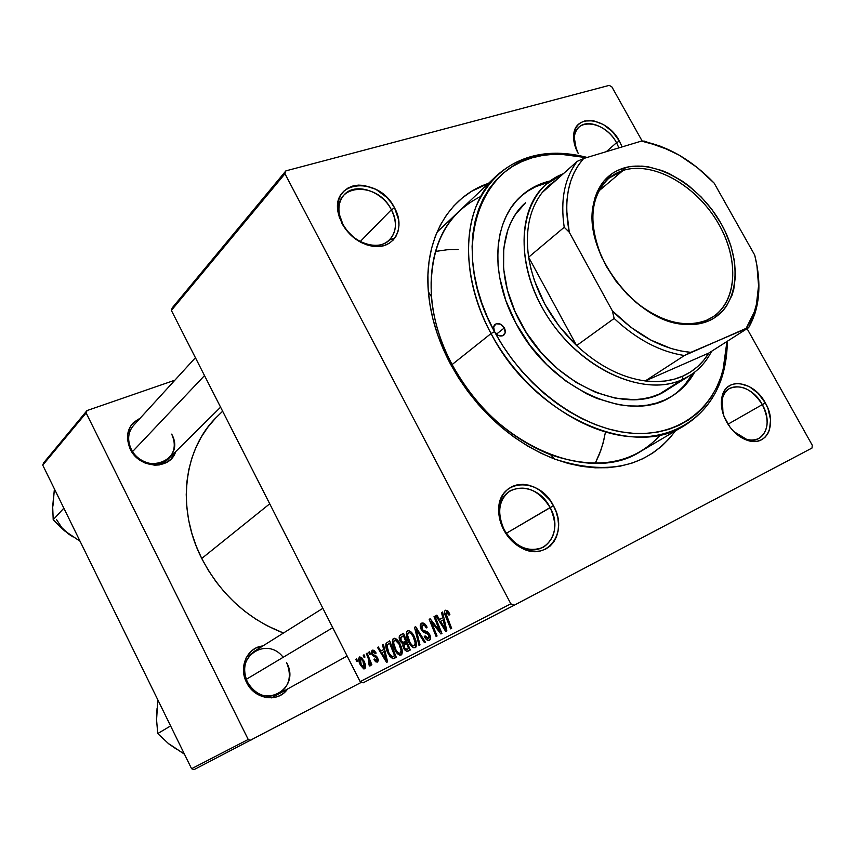 <?xml version="1.0" encoding="UTF-8"?>
<svg xmlns="http://www.w3.org/2000/svg" width="855" height="855" viewBox="0 0 855 855"><rect width="100%" height="100%" fill="white"/><g stroke="black" fill="none" stroke-linecap="round" stroke-linejoin="round"><path stroke-width="1.28" d="M550.107 507.549C536.855 480.018 498.657 482.509 499.609 511.782L500.453 519.573L503.723 529.886C500.389 523.484 498.722 516.965 498.711 510.328C497.706 478.554 539.099 475.946 553.452 505.765L506.299 533.306L550.107 507.549C557.92 525.034 555.718 538.244 543.502 547.168C528.518 553.025 515.426 547.243 504.226 529.801C496.712 512.776 498.625 499.801 509.975 490.877C525.216 484.219 538.586 489.776 550.107 507.549L553.452 505.765L549.776 499.961L540.2 490.556L534.664 487.307L528.892 485.202L523.1 484.336L517.499 484.732L512.316 486.388L507.742 489.263L503.958 493.239L501.126 498.187L499.341 503.916L498.711 510.2L499.245 516.794L500.934 523.452L503.723 529.886L507.485 535.861L512.092 541.13L517.35 545.469L523.036 548.728L528.946 550.77L534.824 551.518L540.456 550.962L545.608 549.124L550.096 546.078L553.751 541.963L556.434 536.951L558.048 531.212L558.561 524.991L557.93 518.515L556.21 512.027L553.452 505.765C569.206 532.569 546.719 562.857 520.877 547.649C513.673 543.641 507.956 537.72 503.723 529.886L504.226 529.801C508.127 537.004 513.385 542.465 520.022 546.153C543.812 560.185 564.621 532.291 550.107 507.549M391.366 209.764C377.301 180.341 332.403 183.515 339.382 214.434L342.866 224.213L341.989 223.561L338.206 212.938C330.661 179.39 379.342 176.044 394.572 207.925L391.366 209.764L360.265 241.527L391.366 209.764C397.233 221.851 396.677 231.855 389.677 239.795C378.733 251.787 352.249 243.215 342.866 224.213C337.255 212.532 337.629 202.785 343.988 194.972C354.878 181.997 381.907 190.697 391.366 209.764L394.572 207.925L391.024 202.346L386.631 197.281L375.976 189.382L364.134 185.417L358.33 185.118L352.891 185.995L348.017 188.014L343.924 191.114L340.76 195.164L338.655 200.038L337.714 205.531L337.96 211.442L339.403 217.533L345.612 229.279L355.359 238.94L361.099 242.478L367.116 244.968L373.165 246.315L379.022 246.475L384.44 245.438L389.217 243.269L393.193 240.041L396.207 235.905L398.141 231.021L398.954 225.56L398.612 219.746L394.572 207.925C406.125 228.103 393.706 250.237 372.171 246.176C359.239 243.568 349.182 236.033 341.989 223.561L342.866 224.213C349.481 235.691 358.758 242.638 370.675 245.043C390.521 248.794 402.032 228.403 391.366 209.764M616.519 142.721C605.383 120.918 574.891 116.825 574.282 137.634L576.356 149.678C572.882 140.006 573.726 132.525 578.878 127.256C587.727 118.375 608.204 126.946 616.519 142.721L606.334 151.656L616.519 142.721L618.902 147.872L616.519 142.721L619.437 141.064L616.519 142.721M578.151 153.344C574.806 147.156 573.299 141.214 573.652 135.507C574.325 112.946 607.371 117.445 619.437 141.064L612.394 131.627L603.32 124.509L593.552 120.779L584.542 121.025L580.769 122.66L577.67 125.247L575.383 128.699L574.004 132.878L574.165 142.742L578.151 153.344M762.318 404.597C751.812 384.269 726.098 380.165 722.357 398.74L722.977 413.414C720.167 401.754 722.293 393.482 729.358 388.598C741.232 383.874 752.229 389.207 762.318 404.597L727.979 424.208L762.318 404.597C769.66 419.976 768.581 431.23 759.069 438.348C751.224 441.971 742.792 439.705 733.793 431.551L746.565 439.32C764.081 444.974 773.497 423.321 762.318 404.597L765.364 402.983L762.318 404.597M726.558 421.804C721.823 412.901 720.327 404.501 722.048 396.602C726.119 376.478 753.971 380.967 765.364 402.983L758.139 393.311L749.108 386.481L739.586 383.521L735.086 383.66L730.993 384.9L727.466 387.197L724.634 390.479L722.635 394.604L721.535 399.445L721.385 404.8L723.939 416.203L729.935 427.04L733.943 431.711L743.209 438.615L752.881 441.437L757.391 441.18L761.452 439.801L764.915 437.375L767.64 433.987L769.521 429.798L770.579 419.645L767.95 408.455L765.364 402.983C777.473 423.268 767.33 446.759 748.317 440.646C739.49 437.856 732.233 431.572 726.558 421.804M283.155 657.303C266.717 635.522 234.003 657.377 247.394 682.044L246.55 682.386C238.331 666.964 247.394 647.246 262.848 645.963L256.094 647.94L252.15 650.409L246.197 657.719L243.536 667.231L243.6 672.372L246.55 682.386L249.307 686.875L256.863 693.939L266.108 697.573L275.588 697.231L279.959 695.575L283.849 692.999L287.579 689.012C278.206 703.152 254.427 699.529 246.55 682.386L247.394 682.044C242.168 669.091 244.477 658.842 254.33 651.296L322.869 608.3M130.152 449.003C124.648 434.917 127.961 424.689 140.081 418.309L133.294 422.755L130.516 426.25L127.534 434.81L127.448 439.545L130.152 449.003L136.276 457.222L144.837 462.908L154.52 465.195L159.308 464.928L167.837 461.679L171.267 458.825L175.66 451.664C170.177 470.432 139.141 468.957 130.152 449.003L131.2 449.089L130.152 449.003M480.777 196.436C445.679 213.996 429.21 247.394 431.369 296.61C433.325 319.332 440.24 341.989 452.092 364.572L450.243 363.632C437.707 339.745 430.418 315.805 428.366 291.822C423.717 238.716 449.153 196.426 488.547 183.312L471.533 191.36L462.299 197.954L453.962 205.799L446.631 214.84L440.4 225.015L435.345 236.237L431.54 248.41L429.05 261.406L427.917 275.107L428.184 289.375L429.851 304.059L432.919 318.99L437.375 334.006L443.168 348.947L450.243 363.632L458.537 377.899L467.952 391.579L478.373 404.501L489.691 416.545L501.767 427.553L514.464 437.407L527.621 446.011L541.108 453.268L554.745 459.114L568.404 463.506L581.924 466.403L595.166 467.803L607.98 467.706L620.249 466.146L631.856 463.154L642.693 458.782L652.654 453.118L661.674 446.214L669.679 438.177L675.343 430.952C648.229 466.969 607.937 476.321 554.467 459.007C510.67 441.437 475.936 409.641 450.243 363.632L452.092 364.572C420.778 306.785 425.576 241.623 459.37 210.993M222.642 411.223L217.234 416.535C183.804 448.212 175.916 508.03 201.737 558.475C220.526 594.278 247.768 619.127 283.465 633.021L267.07 625.721L255.602 618.999L244.648 611.154L234.334 602.283L224.78 592.462L216.101 581.806L208.396 570.435L201.737 558.475L269.731 503.809L201.737 558.475L196.201 546.067L191.851 533.338L188.72 520.449L186.85 507.517L186.23 494.703L186.86 482.145L188.731 469.961L191.809 458.28L196.03 447.229L201.353 436.905L207.701 427.404L214.99 418.811M131.2 449.089C144.11 476.855 186.358 460.492 171.695 434.137C175.906 443.51 174.933 451.622 168.766 458.483C159.148 468.861 137.933 463.709 131.2 449.089C127.181 440.09 127.951 432.224 133.53 425.48L195.421 357.7M609.262 85.372L285.891 170.861L172.282 307.789L171.363 310.408L360.169 681.638L510.82 603.822L284.961 173.757L171.363 310.408L172.282 307.789L285.891 170.861L609.262 85.372L611.891 86.911L642.18 141.075L611.891 86.911L609.262 85.372M389.602 239.87L394.679 238.278L389.602 239.87M394.647 649.543L392.327 641.549L392.873 639.134L394.273 638.247L396.431 639.113L399.274 642.543L401.583 647.566L402.406 651.991L401.754 654.513L399.552 655.101L396.859 653.006L394.647 649.543C396.635 653.551 398.793 655.379 401.123 655.037L402.384 651.35L399.937 643.73C397.949 639.839 395.822 638.087 393.567 638.45C391.718 640.876 392.082 644.563 394.647 649.543L395.512 649.095L394.647 649.543M383.66 649.543L382.484 644.755L383.393 644.264L387.593 661.845L386.567 662.39L377.525 647.459L378.359 647L380.796 651.083L383.66 649.543L380.796 651.083L378.359 647L377.525 647.459L386.567 662.39L387.593 661.845L383.393 644.264L382.484 644.755L383.393 644.285L382.484 644.755L383.66 649.543L384.547 649.084L383.66 649.543M445.359 610.214L447.849 610.908L449.869 614.424L449.014 615.162L446.791 612.105L445.829 613.249L451.654 628.361L450.671 628.874L444.739 613.879L444.515 611.475L445.359 610.214C444.173 611.389 444.226 613.345 445.508 616.102L450.671 628.874L451.654 628.361L446.663 616.006L446.31 612.191L449.014 615.162L449.869 614.424L449.164 612.853L445.359 610.214M421.205 629.483L420.222 625.561L421.814 623.081L424.379 623.541L427.094 627.239L426.271 627.933L424.646 625.507L422.936 624.962L421.665 626.01L421.772 628.222L423.011 630.124L428.772 633.138L430.46 636.43L430.546 638.899L428.911 640.438L426.239 639.337L424.262 636.537L425.095 635.874L426.442 637.819L428.163 638.45L429.296 637.221L428.847 635.19L427.757 633.929L423.375 632.273L421.205 629.483L428.847 635.19L428.515 638.311L425.095 635.874L424.443 636.889C426.089 639.764 427.757 640.887 429.456 640.235C430.952 639.326 431.038 637.445 429.723 634.602L426.837 631.599L423.011 630.124L422.039 628.831L422.434 625.155L424.796 625.657L426.271 627.933L427.094 627.239C425.373 623.819 423.546 622.461 421.611 623.167L421.515 623.22C419.912 624.278 419.816 626.362 421.205 629.483L422.135 629.002L421.205 629.483M419.014 645.418L414.515 627.303L415.669 626.672L425.352 642.116L424.422 642.597L416.139 629.365L419.997 644.916L419.014 645.418L419.997 644.916L416.139 629.365L424.422 642.597L425.352 642.116L415.669 626.672L414.515 627.303L415.69 626.704L414.515 627.303L419.014 645.418L419.997 644.916L419.014 645.418M408.626 642.105L406.275 633.983L406.852 631.514L408.295 630.605L410.966 631.856L413.414 634.944L415.765 640.042L416.588 644.542L415.904 647.117L413.628 647.727L410.881 645.611L408.626 642.105C410.635 646.166 412.847 648.015 415.252 647.652L416.567 643.89L414.098 636.152C412.067 632.198 409.887 630.424 407.568 630.819C405.655 633.298 406.007 637.061 408.626 642.105L409.513 641.635L408.626 642.105M356.738 661.546L355.83 659.28L356.621 658.852L357.55 661.107L356.738 661.546L357.55 661.107L356.621 658.852L355.83 659.28L356.631 658.874L355.83 659.28L356.738 661.546M400.258 641.378L399.381 636.045L403.528 633.288L410.282 649.992L406.788 651.478L404.404 649.586L402.876 646.081L402.951 644.018L400.258 641.378L402.951 644.018L403.774 648.496L406.788 651.478L410.282 649.992L403.528 633.288L400.14 635.137C398.825 636.323 398.868 638.407 400.258 641.378L401.134 640.919L400.258 641.378M442.74 617.705L441.533 612.586L442.569 612.02L446.866 630.862L445.701 631.471L435.9 615.653L436.852 615.13L439.481 619.458L442.74 617.705L439.481 619.458L436.852 615.13L435.9 615.653L445.701 631.471L446.866 630.862L442.569 612.02L441.533 612.586L442.569 612.052L441.533 612.586L442.74 617.705L443.745 617.192L442.74 617.705M438.23 627.228L434.009 616.679L434.96 616.166L441.928 633.448L440.924 633.972L431.134 621.425L437.065 635.992L436.114 636.483L429.167 619.319L430.151 618.785L439.951 631.289L438.23 627.228L439.951 631.289L430.151 618.785L429.167 619.319L436.114 636.483L437.065 635.992L431.134 621.425L440.924 633.972L441.928 633.448L434.96 616.166L434.009 616.679L434.971 616.188L434.009 616.679L438.23 627.228L439.214 626.726L438.23 627.228M372.149 650.131L374.095 650.345L376.157 653.07L375.441 653.722L373.165 651.446L372.331 653.081L373.379 654.812L376.221 656.052L377.547 657.602L378.391 660.488L377.408 662.091L375.805 661.845L374.372 660.274L373.977 659.6L374.704 658.959L376.916 660.584L377.141 658.895L376.307 657.559L372.524 655.464L371.22 652.301L372.149 650.131L371.861 654.428L377.002 658.574L376.916 660.584L374.704 658.959L373.977 659.6L377.589 662.005L377.696 657.88L372.62 653.861L372.855 651.542L375.441 653.722L376.157 653.07L372.149 650.131M386.097 643.27L389.645 640.855L396.303 657.303L392.766 658.692L389.741 656.202L386.417 649.362L386.097 643.27C385.349 646.124 386.022 649.533 388.106 653.477L393.086 658.724L396.303 657.303L389.645 640.855L386.097 643.27M360.479 665.19L358.737 658.318L359.709 656.939L361.622 657.591L364.743 662.86L365.534 667.552L364.85 668.728L363.696 668.877L360.479 665.19L364.7 668.813C366.036 667.028 365.694 664.228 363.653 660.402L359.495 657.025C358.234 658.81 358.555 661.524 360.479 665.19L361.291 664.773L360.479 665.19M364.134 657.538L363.215 655.261L364.016 654.823L364.957 657.089L364.134 657.538L364.957 657.089L364.016 654.823L363.215 655.261L364.027 654.845L363.215 655.261L364.134 657.538M368.184 658.232L366.325 653.562L367.148 653.113L371.872 664.773L371.049 665.211L370.076 662.796L369.948 666.024L368.708 663.982L369.467 663.95L369.552 662.636L368.184 658.232L369.274 665.885L370.033 666.002L370.076 662.796L371.049 665.211L371.872 664.773L367.148 653.113L366.325 653.562L367.158 653.135L366.325 653.562L368.184 658.232L369.039 657.794L368.184 658.232M369.606 654.577L368.676 652.28L369.488 651.831L370.439 654.118L369.606 654.577L370.439 654.118L369.488 651.831L368.676 652.28L369.499 651.852L368.676 652.28L369.606 654.577M812.004 448.041L514.133 605.287L363.097 682.835L360.169 681.638L171.363 310.408L284.961 173.757L285.891 170.861L284.961 173.757L510.82 603.822L514.133 605.287L510.82 603.822L360.169 681.638L363.097 682.835L514.133 605.287L812.004 448.041L812.25 445.22L747.067 328.641L812.25 445.22L812.004 448.041M174.869 380.197L87.018 410.56L43.605 462.876L42.75 465.141L191.584 768.72L248.217 739.468L86.131 412.954L42.75 465.141L43.605 462.876L87.018 410.56L174.869 380.197M361.569 682.215L194.053 769.628L191.584 768.72L42.75 465.141L86.131 412.954L87.018 410.56L86.131 412.954L248.217 739.468L250.836 740.473L248.217 739.468L191.584 768.72L194.053 769.628L361.569 682.215M286.585 662.529C292.015 675.931 289.418 686.383 278.773 693.886C266.065 699.101 255.602 695.158 247.394 682.044C260.914 711.039 301.772 689.846 286.585 662.529M622.119 146.91L619.437 141.064L622.119 146.91M684.908 425.298C632.892 459.894 533.37 416.182 491.037 333.557L494.479 331.655C444.108 241.313 485.512 149.101 560.014 154.167L586.37 157.673L565.732 154.402L554.158 154.242L542.946 155.364L532.205 157.78L522.031 161.499L512.53 166.479L503.809 172.721L495.975 180.181L489.113 188.805L483.31 198.52L478.65 209.24L475.188 220.889L472.997 233.34L472.099 246.486L472.537 260.177L474.311 274.284L477.421 288.637L481.846 303.098L487.553 317.494L494.479 331.655C493.025 328.587 493.239 326.161 495.098 324.376C498.444 322.613 501.522 323.788 504.343 327.925L505.187 332.723L502.655 335.812L498.219 335.374L494.479 331.655L502.548 345.431L511.664 358.651L521.742 371.177L532.654 382.848L544.282 393.557L556.477 403.165L569.109 411.576L582.031 418.704L595.101 424.497L608.162 428.889L621.072 431.85L633.705 433.367L645.92 433.453L657.613 432.117L668.642 429.413L678.934 425.373L688.393 420.072L696.932 413.574L704.488 405.965L711.007 397.34L716.447 387.807L720.765 377.44L723.961 366.368L726.013 354.697L726.942 341.487L722.999 370.247C711.649 412.655 673.655 439.075 625.262 432.502C576.965 425.961 523.078 385.103 494.479 331.655L491.037 333.557C520.096 387.903 574.913 429.424 624.011 435.997C673.216 442.612 711.809 415.68 723.309 372.577L727.338 341.241C726.836 379.406 712.685 407.429 684.908 425.298L640.716 451.397C589.159 485.522 492.448 444.183 452.092 364.572C476.363 408.059 509.227 438.145 550.684 454.807C597.421 470.4 634.057 463.731 660.584 434.821M605.372 432.545L602.957 443.585L599.462 454.08L595.219 463.325L601.022 449.837L603.972 439.555M458.173 249.468L447.08 249.767L435.409 251.445L447.08 249.767L458.173 249.468M410.282 649.992L408.102 651.125L410.282 649.992M410.165 649.715L406.788 651.478L410.165 649.715M404.661 648.037L403.774 648.496L404.661 648.037M407.012 641.913L402.951 644.018L407.012 641.913M406.488 643.313L408.594 648.507L409.492 648.037L407.076 649.308L409.492 648.047L407.076 649.308L404.618 647.972L403.966 645.493L407.386 642.842L404.009 645.204L404.618 647.972L406.243 649.576L408.594 648.507L406.488 643.313M403.421 635.725L405.698 641.357L406.606 640.897L403.838 642.361L406.617 640.919L403.838 642.361L401.155 640.951L400.952 637.167L404.319 635.265L400.546 637.926L401.155 640.951L402.908 642.618L405.698 641.357L403.421 635.725M413.157 636.558L415.231 643.024L416.385 642.426L415.231 643.024L414.312 645.771L416.588 644.585L414.312 645.771C412.602 645.995 411.031 644.67 409.598 641.806C407.504 637.862 407.13 634.838 408.466 632.721L410.667 631.599L408.466 632.721C410.154 632.465 411.715 633.737 413.157 636.558L414.066 636.088L413.157 636.558L411.234 633.779L409.353 632.604L407.921 633.309L407.6 635.361L410.079 642.682L411.843 644.959L413.777 645.91L414.782 645.365L415.231 643.024L413.157 636.558M425.352 642.116L424.422 642.597L425.352 642.116M419.591 632.924L418.619 633.427L419.591 632.924M417.069 628.895L416.139 629.365L417.069 628.895M426.934 626.929L426.014 627.399L426.934 626.929M425.833 625.133L424.796 625.657L425.833 625.133M424.817 623.926L422.434 625.155L424.817 623.926M425.363 636.409L424.443 636.889L425.363 636.409M425.181 636.056L424.262 636.537L425.181 636.056M430.621 637.21L428.515 638.311L430.621 637.21M429.776 634.709L428.847 635.19L429.776 634.709M428.921 633.32L427.757 633.929L428.921 633.32M427.468 631.952L425.288 633.074L427.468 631.952M449.324 613.163L448.341 613.666L449.324 613.163M448.148 611.25L446.31 612.191L448.148 611.25M451.654 628.361L450.671 628.874L451.654 628.361M446.492 615.589L445.508 616.102L446.492 615.589M446.866 630.862L445.701 631.471L446.866 630.862M436.862 615.162L435.9 615.653L436.862 615.162M443.766 617.257L439.481 619.458L443.766 617.257M443.221 619.928L444.493 625.507L445.519 624.973L444.493 625.507L445.476 629.291L446.396 628.81L445.476 629.291L440.614 621.318L444.247 619.394L440.614 621.318L445.476 629.291L443.221 619.928M441.928 633.448L440.924 633.972L441.928 633.448M437.461 627.923L436.488 628.436L437.461 627.923M434.244 623.872L433.271 624.374L434.244 623.872M431.946 621.008L431.134 621.425L431.946 621.008M437.065 635.992L436.114 636.483L437.065 635.992M430.151 618.785L429.167 619.319L430.172 618.806M440.859 630.808L439.951 631.289L440.859 630.808M374.522 650.687L372.855 651.542M374.811 659.162L373.977 659.6L374.811 659.162M378.359 659.836L376.916 660.584L378.359 659.836M377.825 658.147L377.002 658.574L377.825 658.147M377.333 657.249L376.446 657.709L377.333 657.249M376.617 656.373L375.26 657.078L376.617 656.373M374.843 655.443L373.314 656.234L374.843 655.443M372.695 654L371.861 654.428L372.695 654M387.593 661.845L386.567 662.39L387.593 661.845M378.37 647.021L377.525 647.459L378.37 647.021M384.558 649.148L380.796 651.083L384.558 649.148M384.13 651.606L385.37 656.822L386.278 656.351L385.37 656.822L386.332 660.359L387.133 659.932L386.332 660.359L381.843 652.835L385.039 651.147L381.843 652.835L386.332 660.359L384.13 651.606M396.303 657.303L394.241 658.371L396.303 657.303M396.218 657.089L393.086 658.724L396.218 657.089M388.961 653.038L388.106 653.477L388.961 653.038M389.559 643.249L394.657 655.838L395.523 655.379L392.189 656.79L389.004 653.124C386.61 648.56 386.428 645.472 388.459 643.836L390.425 642.8L387.678 644.403L386.984 645.91L389.004 653.124L391.761 656.64L394.657 655.838L389.559 643.249M399.029 644.125L401.07 650.495L402.203 649.907L401.07 650.495L400.204 653.177L402.406 652.023L400.204 653.177C398.537 653.391 397.009 652.087 395.598 649.255C393.535 645.365 393.161 642.394 394.454 640.331L396.581 639.241L394.454 640.331C396.079 640.085 397.607 641.346 399.029 644.125L399.905 643.676L399.029 644.125L395.309 640.224L394.027 640.716L393.61 642.917L396.068 650.121L397.789 652.365L399.68 653.316L400.942 652.162L401.048 650.121L399.029 644.125M362.937 661.001L364.027 667.413L365.587 666.601L364.027 667.413L361.28 664.773L360.19 658.414L361.686 657.645L360.19 658.414L362.937 661.001L363.738 660.584L362.937 661.001L360.5 658.339L359.763 660.113L361.569 665.308L363.888 667.466L364.487 665.521L362.937 661.001M370.899 662.369L370.076 662.796L370.899 662.369M370.354 665.318L369.274 665.885L370.354 665.318M370.236 663.63L369.296 664.111L370.236 663.63M504.343 327.925L496.456 334.166L504.343 327.925C505.797 331.013 505.583 333.45 503.68 335.235C500.357 336.966 497.289 335.78 494.479 331.655L493.634 326.845L496.189 323.767L500.613 324.216L504.343 327.925M521.293 195.955L528.294 190.783L535.946 186.604L548.504 182.286C537.923 184.819 528.625 189.575 520.61 196.554M516.046 323.5C489.381 275.011 492.875 220.494 521.304 195.913C529.566 188.506 539.238 183.504 550.299 180.918L537.357 185.332L529.705 189.5L522.704 194.684L516.431 200.84L510.959 207.925L506.363 215.888L502.687 224.641L499.993 234.12L498.315 244.231L497.685 254.876L498.123 265.948L499.63 277.33L505.818 300.543L516.046 323.5L529.886 345.196L546.751 364.668L565.892 381.074L586.434 393.695L596.95 398.441L617.919 404.554L628.147 405.89L638.054 406.072L647.556 405.11L656.544 403.036L664.955 399.884L672.703 395.694L679.725 390.521L685.956 384.44L694.602 372.235C689.077 382.164 681.617 390.083 672.222 395.993C630.595 424.935 550.214 389.891 516.046 323.5M491.037 333.557L452.092 364.572L491.037 333.557C458.248 273.568 462.437 206.579 496.616 175.66C520.898 154.253 551.08 148.182 587.161 157.438L557.855 153.227C519.466 153.44 492.234 171.118 476.171 206.258C462.352 240.757 467.45 289.375 491.037 333.557M525.601 202.667L515.48 214.381L511.194 221.851L507.785 230.07L503.734 248.41L503.595 268.716L507.432 290.166L515.148 311.829L526.445 332.787L540.852 352.11L557.749 368.943L576.366 382.58L595.892 392.456L615.493 398.206L634.325 399.67L643.227 398.804L651.66 396.891L659.547 393.963L682.461 379.524C645.472 396.784 585.932 372.096 551.432 322.388C516.602 272.884 515.405 210.95 545.768 184.595L563.317 173.747C521.871 189.265 510.339 252.364 543.149 309.307C575.394 366.506 642.126 398.633 682.461 379.524L659.547 393.963L666.868 390.04C627.848 417.464 552.405 384.654 520.374 322.463C495.334 276.967 498.657 225.699 525.558 202.699M678.111 391.526L684.342 385.445L692.796 373.582C687.452 383.061 680.323 390.692 671.41 396.485M332.734 627.698L246.229 679.362L332.734 627.698M169.365 744.096L184.466 754.185L168.777 743.871L157.737 733.569L170.605 725.916L157.737 733.569L156.486 718.841L157.844 699.903L156.679 718.168M157.053 708.517L156.486 718.841L157.737 733.569L168.777 743.871L177.22 749.675M132.6 451.547L204.516 375.58L132.6 451.547M65.14 531.147L80.06 541.236L64.531 530.837L53.202 519.733L63.847 508.18L53.202 519.733L52.679 506.705L54.41 488.921L52.914 506.16M56.558 519.605L61.795 527.631L68.892 534.247L60.459 527.236L53.202 519.733L52.679 506.705L53.544 497.204M68.892 534.247L72.974 536.876M706.465 320.304C736.198 307.918 741.061 263.329 719.173 224.886C697.691 186.283 653.765 160.687 623.124 170.401L623.316 168.179C654.556 158.314 699.305 184.424 721.203 223.764C743.519 262.945 738.624 308.399 708.325 321.053L706.465 320.304C684.417 328.352 660.381 321.908 634.357 300.971C649.95 314.084 665.831 321.598 682.012 323.479C691.032 324.398 699.176 323.34 706.465 320.304L708.325 321.053L696.398 324.205L683.113 324.269L676.123 323.115L661.791 318.455L654.588 314.993L640.523 305.962L627.367 294.419L615.696 280.835L606.013 265.809L598.714 249.949L596.053 241.922L592.857 226.105L592.526 211.121L595.059 197.58L597.346 191.52L603.844 181.1L612.629 173.234L617.759 170.337L629.237 166.746L641.934 166.116L648.592 166.907L662.23 170.647L669.07 173.544L682.525 181.26L689.012 185.995L701.218 197.013L712.076 209.753L721.203 223.764L725.019 231.107L730.961 246.122L734.498 261.149L735.471 275.673L733.804 289.14L731.987 295.317L726.429 306.272L722.732 310.931L713.636 318.359L708.325 321.053C700.908 324.141 692.593 325.231 683.391 324.302C635.628 321.566 582.821 251.541 593.306 204.869C597.121 185.781 607.125 173.554 623.316 168.179L623.124 170.401C652.44 161.146 694.132 184.039 716.405 220.216C738.977 256.243 738.399 299.977 713.284 316.66L706.465 320.304M598.799 191.018L623.124 170.401L598.799 191.018M528.614 257.205C524.991 230.647 529.512 209.122 542.145 192.621L557.353 179.069L548.162 186.059L542.145 192.621C529.512 209.122 524.991 230.647 528.614 257.205L530.955 268.908L534.471 280.729L544.795 304.102L559.085 326.108L576.612 345.58C550.257 319.706 534.257 290.251 528.614 257.205L564.215 227.27L569.27 232.218L612.34 310.814L614.157 318.445L576.612 345.58L528.614 257.205L564.215 227.27C560.217 200.017 564.557 178.043 577.221 161.36L542.145 192.621L577.221 161.36C564.557 178.043 560.217 200.017 564.215 227.27L569.27 232.218L612.34 310.814L630.851 327.283L650.73 340.023L671.047 348.487L681.061 350.999L690.84 352.356L748.67 327.625L708.88 353.019L645.258 380.945C621.393 377.621 598.511 365.833 576.612 345.58L528.614 257.205M682.835 376.115C671.741 381.031 659.216 382.645 645.258 380.945L655.411 381.619L665.126 381.02L674.306 379.182L682.835 376.115L690.637 371.904L697.627 366.592L703.718 360.265L708.88 353.019C702.543 363.407 693.854 371.102 682.835 376.115L682.461 379.524L682.835 376.115M711.606 351.277C706.433 361.515 699.166 369.617 689.825 375.58L682.461 379.524C695.35 373.592 705.065 364.177 711.606 351.277M643.868 141.524L641.442 141.086L583.644 158.496L577.221 161.36L583.644 158.496L578.44 165.143L574.111 172.699L570.734 181.089L568.34 190.227L566.972 200.017L566.662 210.351L569.27 232.218C563.306 200.85 568.094 176.28 583.644 158.496L641.442 141.086C667.595 145.938 691.823 159.938 714.139 183.088L697.381 167.644L679.233 155.183L660.359 146.194L641.442 141.086L644.339 141.118L670.01 150.309L644.339 141.118L643.868 141.524M708.88 353.019L645.258 380.945L684.449 355.509L746.148 328.352L750.487 321.095L753.928 313.112L756.419 304.487L758.567 285.688L756.921 265.467L754.709 255.079L714.139 183.088L754.709 255.079C759.924 275.919 759.828 294.804 754.399 311.733L746.148 328.352L748.67 327.625L708.88 353.019M576.612 345.58C598.511 365.833 621.393 377.621 645.258 380.945L684.449 355.509C660.135 351.833 636.708 339.478 614.157 318.445L576.612 345.58M756.932 265.542C761.207 289.685 758.449 310.376 748.67 327.625L754.644 314.426C759.4 299.763 760.159 283.465 756.932 265.542M602.273 258.424C587.866 223.241 590.068 196.5 608.867 178.225L623.124 170.401C607.253 175.703 597.442 187.715 593.712 206.429C591.083 222.492 593.936 239.828 602.273 258.424M614.157 318.445C636.708 339.478 660.135 351.833 684.449 355.509L690.84 352.356C663.533 349.684 637.36 335.833 612.34 310.814L614.157 318.445M499.609 511.782L498.711 510.328M339.382 214.434L338.206 212.938M574.282 137.634L573.652 135.507M722.357 398.74L722.048 396.602M431.369 296.61L428.366 291.822M436.948 232.261L496.616 175.66M271.591 697.872L347.13 655.999M550.684 454.807L554.467 459.007M746.565 439.32L748.317 440.646M370.675 245.043L372.171 246.176M520.022 546.153L520.877 547.649M723.309 372.577L722.999 370.247M557.855 153.227L560.014 154.167M168.766 458.483L220.59 407.183M666.868 390.04L689.825 375.58M593.712 206.429L593.306 204.869M682.012 323.479L683.391 324.302M754.644 314.426L754.399 311.733"/></g></svg>
